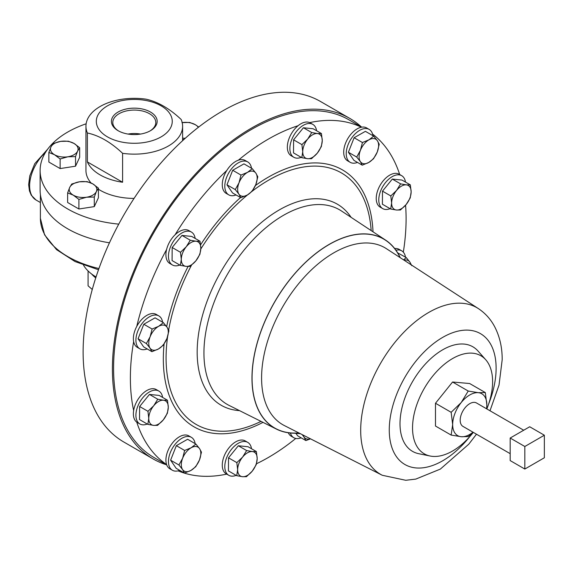 <?xml version="1.0" encoding="UTF-8"?>
<svg xmlns="http://www.w3.org/2000/svg" width="573" height="573" viewBox="0 0 573 573"><rect width="100%" height="100%" fill="white"/><g stroke="black" fill="none" stroke-linecap="round" stroke-linejoin="round"><path stroke-width="0.86" d="M149.961 130.981A21.495 12.413 0 0 0 155.777 122.751A21.495 12.413 0 0 0 142.72 111.069A21.495 12.413 0 0 0 119.084 113.712A21.495 12.413 0 0 0 112.795 122.751A21.495 12.413 0 0 0 118.611 130.981M140.507 134.068A20.657 11.926 0 0 0 128.066 134.068M150.463 130.701L150.463 130.701A22.877 13.208 0 0 0 150.463 112.022A22.877 13.208 0 0 0 118.11 112.022A22.877 13.208 0 0 0 118.11 130.701A22.877 13.208 0 0 0 150.463 130.701M357.495 162.424A19.002 10.966 -60 0 1 350.175 162.309A19.002 10.966 -60 0 1 346.944 148.221A19.002 10.966 -60 0 1 357.903 131.496A19.002 10.966 -60 0 1 369.17 129.405A19.002 10.966 -60 0 1 372.93 135.686M350.175 162.309L347.632 160.841A19.002 10.966 -60 0 1 344.409 146.76A19.002 10.966 -60 0 1 355.367 130.028A19.002 10.966 -60 0 1 361.377 127.22A19.002 10.966 -60 0 1 366.634 127.937L369.17 129.405M161.135 136.861A37.968 21.924 180 0 1 107.438 136.861A37.968 21.924 180 0 1 107.438 105.855A37.968 21.924 180 0 1 161.135 105.855A37.968 21.924 180 0 1 161.135 136.861M87.39 132.986A48.325 27.898 180 0 1 85.957 126.239A48.325 27.898 180 0 1 100.11 106.514A48.325 27.898 180 0 1 145.972 99.165C157.747 101.7 169.486 108.476 181.175 119.492A48.325 27.898 180 0 1 182.608 126.239A48.325 27.898 180 0 1 168.455 145.972A48.325 27.898 180 0 1 122.593 153.313C110.904 142.297 99.165 135.522 87.39 132.986L87.39 161.93A48.325 27.898 180 0 0 122.593 182.25L122.593 153.313M134.061 198.416A48.325 27.898 180 0 1 98.427 189.219M91.035 182.966A48.325 27.898 180 0 1 85.957 170.51L85.957 126.239M118.754 224.136A94.165 54.371 180 0 1 40.117 170.51A94.165 54.371 180 0 1 67.7 132.069A94.165 54.371 180 0 1 86.143 123.789M109.457 242.802A94.165 54.371 180 0 1 40.117 190.358L40.117 170.51M147.254 424.034A19.002 10.966 -60 0 1 144.217 424.801A19.002 10.966 -60 0 1 139.848 423.956A19.002 10.966 -60 0 1 138.172 405.34A19.002 10.966 -60 0 1 154.474 390.206A19.002 10.966 -60 0 1 158.85 391.051A19.002 10.966 -60 0 1 162.617 397.426M139.848 423.956L137.312 422.487A19.002 10.966 -60 0 1 136.761 422.136A19.002 10.966 -60 0 1 133.645 410.519A19.002 10.966 -60 0 1 151.938 388.738A19.002 10.966 -60 0 1 156.307 389.583L158.85 391.051M236.062 194.956A19.002 10.966 -60 0 1 228.742 194.849A19.002 10.966 -60 0 1 225.826 179.636A19.002 10.966 -60 0 1 247.744 161.937A19.002 10.966 -60 0 1 251.497 168.226M228.742 194.849L226.206 193.38A19.002 10.966 -60 0 1 223.284 178.174A19.002 10.966 -60 0 1 226.786 170.468A19.002 10.966 -60 0 1 238.397 160.175A194.963 112.566 -60 0 1 268.243 139.167A194.963 112.566 -60 0 1 298.082 125.716A19.002 10.966 -60 0 1 309.692 122.608A194.963 112.566 -60 0 1 361.377 127.22M390.113 208.679A19.002 10.966 -60 0 1 387.076 209.446A19.002 10.966 -60 0 1 382.707 208.601A19.002 10.966 -60 0 1 381.038 189.985A19.002 10.966 -60 0 1 397.34 174.844A19.002 10.966 -60 0 1 401.709 175.689A19.002 10.966 -60 0 1 405.476 182.064M382.707 208.601L380.171 207.132A19.002 10.966 -60 0 1 378.495 188.517A19.002 10.966 -60 0 1 394.797 173.383A19.002 10.966 -60 0 1 399.166 174.228L401.709 175.689M179.707 470.354A19.002 10.966 -60 0 1 172.387 470.247A19.002 10.966 -60 0 1 169.164 456.158A19.002 10.966 -60 0 1 180.115 439.434A19.002 10.966 -60 0 1 191.382 437.335A19.002 10.966 -60 0 1 195.142 443.624M172.387 470.247L169.844 468.778A19.002 10.966 -60 0 1 166.6 464.588A19.002 10.966 -60 0 1 177.58 437.965A19.002 10.966 -60 0 1 188.846 435.874L191.382 437.335M179.793 265.034A19.002 10.966 -60 0 1 172.387 264.955A19.002 10.966 -60 0 1 168.569 258.23A19.002 10.966 -60 0 1 175.94 238.024A19.002 10.966 -60 0 1 191.382 232.044A19.002 10.966 -60 0 1 195.157 238.418M172.387 264.955L169.844 263.487A19.002 10.966 -60 0 1 166.027 256.761A19.002 10.966 -60 0 1 166.6 249.491A19.002 10.966 -60 0 1 175.102 234.765A194.963 112.566 -60 0 1 226.786 170.468M301.219 157.353A19.002 10.966 -60 0 1 293.813 157.274A19.002 10.966 -60 0 1 295.124 133.251A19.002 10.966 -60 0 1 312.815 124.37A19.002 10.966 -60 0 1 316.583 130.744M293.813 157.274L291.277 155.813A19.002 10.966 -60 0 1 292.588 131.783A19.002 10.966 -60 0 1 298.082 125.716M395.943 250.229A19.002 10.966 -60 0 1 401.709 250.831A19.002 10.966 -60 0 1 402.862 251.683A19.002 10.966 -60 0 1 405.462 257.119M394.682 248.539A19.002 10.966 -60 0 1 399.166 249.37L401.709 250.831M147.168 348.928A19.002 10.966 -60 0 1 139.848 348.814A19.002 10.966 -60 0 1 138.695 347.961A19.002 10.966 -60 0 1 140.485 325.822A19.002 10.966 -60 0 1 158.85 315.909A19.002 10.966 -60 0 1 159.996 316.754A19.002 10.966 -60 0 1 162.603 322.191M139.848 348.814L137.312 347.345A19.002 10.966 -60 0 1 136.159 346.5A19.002 10.966 -60 0 1 133.645 341.608A19.002 10.966 -60 0 1 136.761 326.402A194.963 112.566 -60 0 1 166.6 249.491M236.148 475.361A19.002 10.966 -60 0 1 228.742 475.282A19.002 10.966 -60 0 1 230.052 451.252A19.002 10.966 -60 0 1 247.744 442.37A19.002 10.966 -60 0 1 251.511 448.745M228.742 475.282L226.206 473.814A19.002 10.966 -60 0 1 227.517 449.791A19.002 10.966 -60 0 1 245.201 440.909L247.744 442.37M510.178 453.666L462.991 426.419A13.53 7.814 -60 0 1 460.914 415.583A13.53 7.814 -60 0 1 469.76 403.657A13.53 7.814 -60 0 1 476.521 402.984L523.708 430.23M473.004 432.2A24.166 13.953 -60 0 1 469.76 434.434A24.166 13.953 -60 0 1 461.215 436.719L451.144 435.079L435.487 426.04L435.487 403.256L452.577 382.005L469.659 383.53L485.317 392.569L486.842 404.839L486.635 408.821M473.219 432.329L468.234 436.605L461.215 436.719A24.166 13.953 -60 0 1 452.67 424.572L451.144 412.295L435.487 403.256M348.928 119.821A194.963 112.566 120 0 0 251.447 129.477A194.963 112.566 120 0 0 124.083 301.276A194.963 112.566 120 0 0 153.965 457.505L166.7 464.861A196.618 113.518 -60 0 1 153.134 458.944A196.618 113.518 -60 0 1 122.994 301.384A196.618 113.518 -60 0 1 251.447 128.123A196.618 113.518 -60 0 1 349.759 118.382A196.618 113.518 -60 0 1 361.663 127.17L348.928 119.821M372.572 134.068A194.963 112.566 -60 0 1 399.703 174.536M405.577 205.213A194.963 112.566 -60 0 1 403.32 252.156M295.768 438.445A194.963 112.566 -60 0 1 268.243 457.548A194.963 112.566 -60 0 1 256.503 463.743M400.255 257.7A109.185 63.037 120 0 0 385.622 240.13A109.185 63.037 120 0 0 300.868 266.939A109.185 63.037 120 0 0 251.97 378.116A109.185 63.037 120 0 0 276.501 429.127A109.185 63.037 120 0 0 299.042 433.016M249.971 415.862L247.027 414.386M473.298 432.371A56.612 32.69 -60 0 1 430.144 456.022A56.612 32.69 -60 0 1 412.539 427.895A56.612 32.69 -60 0 1 440.845 367.357A56.612 32.69 -60 0 1 485.732 359.737A56.612 32.69 -60 0 1 492.608 381.668A56.612 32.69 -60 0 1 486.828 408.936M485.732 359.737L478.047 351.056A60.358 34.846 120 0 0 430.187 359.178A60.358 34.846 120 0 0 400.011 423.719A60.358 34.846 120 0 0 418.777 453.709L430.144 456.022M153.134 458.944L123.847 442.034A196.618 113.518 -60 0 1 93.707 284.473A196.618 113.518 -60 0 1 222.159 111.212A196.618 113.518 -60 0 1 320.465 101.471L349.759 118.382M91.573 273.966A47.774 27.583 0 0 0 95.741 277.905M83.515 265.17A53.576 30.928 0 0 0 96.049 276.96M309.692 122.608A19.002 10.966 -60 0 1 310.28 122.901L312.815 124.37M238.397 160.175A19.002 10.966 -60 0 1 245.201 160.476L247.744 161.937M175.102 234.765A19.002 10.966 -60 0 1 188.846 230.582L191.382 232.044M136.761 326.402A19.002 10.966 -60 0 1 156.307 314.441L158.85 315.909M133.645 410.519A194.963 112.566 -60 0 1 133.645 341.608M166.6 464.588A194.963 112.566 -60 0 1 136.761 422.136M226.736 474.122A194.963 112.566 -60 0 1 178.124 470.856M301.133 437.822A19.002 10.966 -60 0 1 293.813 437.708L291.277 436.246A19.002 10.966 -60 0 1 288.312 432.773M92.267 289.487L88.084 285.82L88.084 270.95M451.144 412.295L461.215 402.547L468.234 391.044L452.577 382.005M468.234 391.044L478.297 392.684L485.317 392.569M451.144 435.079L452.67 424.572A24.166 13.953 -60 0 1 461.215 402.547A24.166 13.953 -60 0 1 478.297 392.684A24.166 13.953 -60 0 1 486.842 404.839A24.166 13.953 -60 0 1 486.534 408.764M524.825 469.043L544.35 457.77L544.35 435.222L524.825 446.496L524.825 469.043L510.178 460.585L510.178 438.037L524.825 446.496M510.178 438.037L529.703 426.763L544.35 435.222M236.735 475.697L228.426 470.906L228.527 457.827L238.339 445.751L248.052 446.747L256.36 451.545L252.371 451.553A13.809 7.972 -60 0 1 257.184 458.586A13.809 7.972 -60 0 1 252.227 471.164A13.809 7.972 -60 0 1 242.465 476.7A13.809 7.972 -60 0 1 237.652 469.667A13.809 7.972 -60 0 1 242.608 457.089L236.828 462.626L237.652 469.667L236.735 475.697L242.465 476.7L246.447 476.693L252.227 471.164L256.26 464.617L257.184 458.586L256.36 451.545M252.371 451.553A13.809 7.972 120 0 0 242.608 457.089L246.641 450.55L252.371 451.553M238.339 445.751L246.641 450.55M228.527 457.827L236.828 462.626M151.931 351.679L158.442 348.978L163.205 345.283L166.936 338.521A13.809 7.972 -60 0 1 158.442 348.978A13.809 7.972 -60 0 1 150.026 348.119L151.931 351.679L143.63 346.88L138.072 338.758L143.794 324.239L155.068 317.843L163.377 322.635L158.606 326.338A13.809 7.972 -60 0 1 167.022 327.197L163.377 322.635M150.112 336.795A13.809 7.972 -60 0 1 158.606 326.338L152.103 329.031L150.112 336.795L146.38 343.549L150.026 348.119A13.809 7.972 -60 0 1 150.112 336.795M166.936 338.521A13.809 7.972 120 0 0 167.022 327.197L168.928 330.757L166.936 338.521M143.794 324.239L152.103 329.031M138.072 338.758L146.38 343.549M397.698 252.901L406.236 257.564L403.6 259.884M404.08 260.192A13.809 7.972 -60 0 1 409.881 262.126A13.809 7.972 -60 0 1 410.92 264.647M411.786 265.686L409.881 262.126L406.236 257.564M301.806 157.697L307.536 158.692A13.809 7.972 -60 0 1 302.73 151.659L301.806 157.697L293.505 152.898L293.598 139.826L303.411 127.75L313.13 128.746L321.432 133.538L317.449 133.545A13.809 7.972 -60 0 1 322.255 140.578A13.809 7.972 -60 0 1 317.299 153.156L321.338 146.616L322.255 140.578L321.432 133.538M307.687 139.089A13.809 7.972 -60 0 1 317.449 133.545L311.719 132.542L307.687 139.089L301.907 144.618L302.73 151.659A13.809 7.972 -60 0 1 307.687 139.089M307.536 158.692A13.809 7.972 120 0 0 317.299 153.156L311.526 158.692L307.536 158.692M303.411 127.75L311.719 132.542M293.598 139.826L301.907 144.618M180.38 265.371L186.11 266.373L190.093 266.366L195.873 260.837A13.809 7.972 -60 0 1 186.11 266.373A13.809 7.972 -60 0 1 181.297 259.34L180.38 265.371L172.072 260.579L172.172 247.5L181.985 235.424L191.697 236.427L199.998 241.219L196.016 241.226A13.809 7.972 -60 0 1 200.822 248.259L199.998 241.219M186.254 246.762A13.809 7.972 -60 0 1 196.016 241.226L190.286 240.223L186.254 246.762L180.474 252.299L181.297 259.34A13.809 7.972 -60 0 1 186.254 246.762M195.873 260.837A13.809 7.972 120 0 0 200.822 248.259L199.905 254.29L195.873 260.837M181.985 235.424L190.286 240.223M172.172 247.5L180.474 252.299M184.47 473.105L176.162 468.313L170.611 460.191L176.334 445.665L187.607 439.269L195.909 444.068L191.146 447.771L184.635 450.464L182.651 458.228A13.809 7.972 -60 0 1 191.146 447.771A13.809 7.972 120 0 1 199.562 448.63A13.809 7.972 -60 0 1 199.476 459.954A13.809 7.972 -60 0 1 190.981 470.412A13.809 7.972 -60 0 1 182.565 469.552A13.809 7.972 -60 0 1 182.651 458.228L178.919 464.982L182.565 469.552L184.47 473.105L190.981 470.412L195.744 466.709L199.476 459.954L201.467 452.19L199.562 448.63L195.909 444.068M170.611 460.191L178.919 464.982M176.334 445.665L184.635 450.464M293.813 437.708A19.002 10.966 -60 0 1 290.411 433.016M310.387 438.775A13.809 7.972 -60 0 1 303.998 437.013L305.903 440.573L297.595 435.774L295.983 433.417M302.186 434.613L303.998 437.013A13.809 7.972 -60 0 1 303.11 435.079M305.903 440.573L310.516 438.839M390.7 209.016L396.43 210.019A13.809 7.972 120 0 1 391.624 202.985A13.809 7.972 -60 0 1 396.58 190.408L390.8 195.945L391.624 202.985L390.7 209.016L382.399 204.224L382.492 191.146L392.304 179.07L402.017 180.072L410.325 184.864L406.343 184.871A13.809 7.972 -60 0 1 411.149 191.905A13.809 7.972 -60 0 1 406.193 204.482A13.809 7.972 -60 0 1 396.43 210.019L400.42 210.012L406.193 204.482L410.232 197.936L411.149 191.905L410.325 184.864M396.58 190.408A13.809 7.972 -60 0 1 406.343 184.871L400.613 183.869L396.58 190.408M392.304 179.07L400.613 183.869M382.492 191.146L390.8 195.945M240.825 197.706L247.335 195.013A13.809 7.972 -60 0 1 238.92 194.147L240.825 197.706L232.516 192.915L226.965 184.793L232.688 170.267L243.962 163.871L252.27 168.67L247.5 172.366A13.809 7.972 -60 0 1 255.916 173.232A13.809 7.972 -60 0 1 255.83 184.556L257.821 176.792L255.916 173.232L252.27 168.67M239.005 182.83A13.809 7.972 -60 0 1 247.5 172.366L240.997 175.066L239.005 182.83L235.274 189.584L238.92 194.147A13.809 7.972 -60 0 1 239.005 182.83M247.335 195.013A13.809 7.972 120 0 0 255.83 184.556L252.099 191.31L247.335 195.013M232.688 170.267L240.997 175.066M226.965 184.793L235.274 189.584M147.841 424.371L139.533 419.579L139.633 406.508L149.446 394.432L159.158 395.427L167.466 400.219L163.477 400.226L157.747 399.223L153.714 405.763A13.809 7.972 -60 0 1 163.477 400.226A13.809 7.972 120 0 1 168.29 407.26A13.809 7.972 -60 0 1 163.334 419.837A13.809 7.972 -60 0 1 153.571 425.374A13.809 7.972 -60 0 1 148.765 418.34A13.809 7.972 -60 0 1 153.714 405.763L147.941 411.299L148.765 418.34L147.841 424.371L153.571 425.374L157.554 425.374L163.334 419.837L167.366 413.298L168.29 407.26L167.466 400.219M139.633 406.508L147.941 411.299M149.446 394.432L157.747 399.223M98.427 188.137L98.427 197.721L94.301 206.617L78.902 208.995L67.628 202.491L67.628 192.9L73.265 195.149L78.902 199.411L86.602 197.212A13.809 7.972 180 0 1 73.265 195.149A13.809 7.972 0 0 1 69.691 187.443A13.809 7.972 180 0 1 79.454 181.806A13.809 7.972 180 0 1 92.79 183.876A13.809 7.972 180 0 1 96.364 191.575A13.809 7.972 180 0 1 86.602 197.212L94.301 197.026L96.364 191.575L98.427 188.137L92.79 183.876L87.153 181.627L79.454 181.806L71.754 184.005L69.691 187.443L67.628 192.9M79.668 147.705L74.032 143.443L68.395 141.202L60.688 141.381A13.809 7.972 180 0 1 74.032 143.443A13.809 7.972 180 0 1 77.599 151.15L79.668 147.705L79.668 157.296L75.536 166.191L60.136 168.569L48.863 162.066L48.863 152.475L54.499 154.717A13.809 7.972 180 0 1 50.925 147.017L48.863 152.475M122.593 182.25L87.39 161.93M94.301 206.617L94.301 197.026M78.902 208.995L78.902 199.411M185.237 138.294A13.809 7.972 180 0 1 182.608 138.114M198.344 127.335A13.809 7.972 0 0 0 195.307 124.685L189.67 122.436L181.97 122.622M182.193 122.586A13.809 7.972 180 0 1 195.307 124.685L198.716 127.041M182.608 139.762L184.22 139.203M67.836 156.787A13.809 7.972 180 0 1 54.499 154.717L60.136 158.979L67.836 156.787L75.536 156.601L77.599 151.15A13.809 7.972 180 0 1 67.836 156.787M60.688 141.381A13.809 7.972 0 0 0 50.925 147.017L52.988 143.579L60.688 141.381M60.136 168.569L60.136 158.979M75.536 166.191L75.536 156.601M362.258 165.174L368.761 162.474A13.809 7.972 120 0 1 360.353 161.615A13.809 7.972 -60 0 1 360.438 150.291L356.707 157.045L360.353 161.615L362.258 165.174L353.949 160.376L348.398 152.253L354.121 137.735L365.395 131.339L373.696 136.13L368.933 139.833A13.809 7.972 -60 0 1 377.349 140.693A13.809 7.972 -60 0 1 377.263 152.017A13.809 7.972 -60 0 1 368.761 162.474L373.532 158.778L377.263 152.017L379.247 144.253L377.349 140.693L373.696 136.13M360.438 150.291A13.809 7.972 -60 0 1 368.933 139.833L362.423 142.527L360.438 150.291M354.121 137.735L362.423 142.527M348.398 152.253L356.707 157.045M385.622 240.13L341.465 210.979A112.351 64.864 120 0 0 254.254 238.576A112.351 64.864 120 0 0 203.938 352.968A112.351 64.864 120 0 0 229.186 405.462L276.501 429.127M351.106 217.346A116.111 67.034 120 0 0 258.738 224.795A116.111 67.034 120 0 0 197.169 352.13A116.111 67.034 120 0 0 239.514 410.626M167.624 336.573A145.227 83.851 120 0 0 166.077 357.953A145.227 83.851 120 0 0 261.016 421.384M373.016 231.807A148.364 85.656 120 0 0 255.429 185.523M240.517 197.527A148.364 85.656 120 0 0 200.614 244.793M188.08 266.488A148.364 85.656 120 0 0 166.664 326.696M164.086 343.986A148.364 85.656 120 0 0 163.326 358.927A148.364 85.656 120 0 0 262.993 422.373M371.168 230.59A145.227 83.851 120 0 0 252.134 191.26M247.593 194.863A145.227 83.851 120 0 0 200.808 249.011M191.454 265.27A145.227 83.851 120 0 0 168.655 330.084M490.001 410.769L499.026 385.077L502.184 359.78C502.263 347.439 499.692 336.287 494.463 326.331C490.56 319.075 485.224 313.187 478.462 308.654A96.243 55.567 120 0 0 478.34 308.582A96.243 55.567 120 0 0 403.679 332.433A96.243 55.567 120 0 0 360.689 430.316A96.243 55.567 120 0 0 382.141 475.203A96.243 55.567 120 0 0 382.27 475.268L405.756 480.289L415.776 479.1L440.343 469.101L468.764 444.204L476.471 434.205M488.611 404.101A75.557 43.627 120 0 0 496.118 368.231A75.557 43.627 120 0 0 442.693 337.382A75.557 43.627 120 0 0 389.268 429.922A75.557 43.627 120 0 0 416.277 467.955A75.557 43.627 120 0 0 470.003 436.34M386.596 248.804A102.152 58.976 120 0 0 386.467 248.718A102.152 58.976 120 0 0 307.221 274.037A102.152 58.976 120 0 0 261.589 377.929A102.152 58.976 120 0 0 284.366 425.567A102.152 58.976 120 0 0 284.502 425.632M400.069 257.578A109.049 62.958 120 0 0 313.689 255.257A109.049 62.958 120 0 0 252.07 378.058A109.049 62.958 120 0 0 298.834 432.916M45.503 152.382A30.928 17.856 120 0 0 36.027 200.006L31.279 195.257L29.459 190.909L28.65 184.613L29.775 175.882L34.752 163.692L47.674 149.173M98.499 269.768L75.042 261.56L56.555 249.656L44.587 234.866L40.389 218.313A93.893 54.206 0 0 0 67.893 256.647A93.893 54.206 0 0 0 98.936 268.536M382.141 475.203L284.366 425.567M40.389 218.313L40.389 194.519M36.027 200.006L40.389 202.527M478.34 308.582L386.467 248.718M294.25 433.209L300.431 433.725M182.608 126.239L182.608 140.672"/></g></svg>
